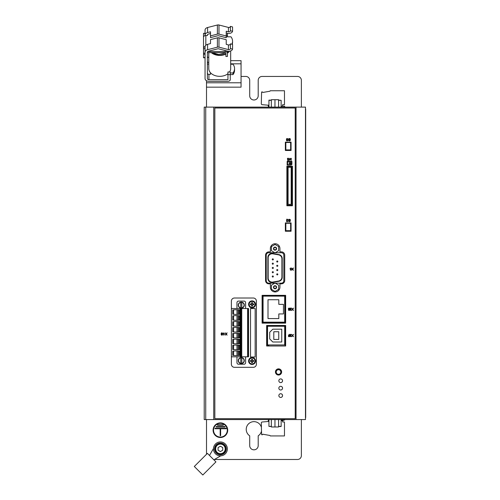 <?xml version="1.0" encoding="UTF-8"?>
<svg xmlns="http://www.w3.org/2000/svg" width="500" height="500" viewBox="0 0 500 500"><rect width="100%" height="100%" fill="white"/><g stroke="black" fill="none" stroke-linecap="round" stroke-linejoin="round"><path stroke-width="0.75" d="M281.394 373.137A3.088 3.088 0 0 0 279.15 368.919A3.088 3.088 0 0 0 275.456 371.95A3.088 3.088 0 0 0 281.394 373.137A3.088 3.088 0 0 0 279.656 369.162A3.088 3.088 0 0 0 275.656 370.844M280.688 382.606A1.856 1.856 0 0 0 282.556 380.763A1.856 1.856 0 0 0 280.712 378.9A1.856 1.856 0 0 0 278.85 380.756A1.856 1.856 0 0 0 280.688 382.606A1.856 1.856 0 0 0 282.525 380.756A1.856 1.856 0 0 0 280.688 378.9M280.688 390.019A1.856 1.856 0 0 0 282.556 388.181A1.856 1.856 0 0 0 280.712 386.312A1.856 1.856 0 0 0 278.85 388.169A1.856 1.856 0 0 0 280.688 390.019A1.856 1.856 0 0 0 282.525 388.169A1.856 1.856 0 0 0 280.688 386.312M280.688 397.438A1.856 1.856 0 0 0 282.556 395.594A1.856 1.856 0 0 0 280.712 393.725A1.856 1.856 0 0 0 278.85 395.581A1.856 1.856 0 0 0 280.688 397.438A1.856 1.856 0 0 0 282.525 395.581A1.856 1.856 0 0 0 280.688 393.731M275.194 283.156L281.369 283.156A2.469 2.469 0 0 0 283.837 280.688L283.837 255.2A2.469 2.469 0 0 0 281.369 252.731L275.194 252.731M274.881 252.731L268.706 252.731A2.469 2.469 0 0 0 266.231 255.2L266.231 280.688A2.469 2.469 0 0 0 268.706 283.156L274.881 283.156M285.15 346L285.15 325.788L267.081 325.788L267.081 345.4L268.781 345.4L268.781 346M285.15 322.619L285.15 295.669L262.6 295.669L262.6 322.619L285.15 322.619L262.6 322.619L262.6 295.669L285.15 295.669L285.15 322.619M290.637 149.894L290.637 142.481L285.85 142.481L285.85 149.894L290.637 149.894M290.637 230.675L290.637 223.263L285.85 223.263L285.85 230.675L290.637 230.675M205.731 107.112L205.731 419.569L204.219 419.569L204.219 107.112L213.731 107.112L213.731 419.569L305.475 419.569L305.475 107.112L296.044 107.112L296.044 419.569M213.731 107.112L296.044 107.112M281.137 420.031L284.688 420.031L284.688 419.569M305.688 109.431L305.694 417.094A2.469 2.469 0 0 1 305.475 418.119M305.694 109.588A2.469 2.469 0 0 0 305.475 108.562M206.506 419.569L206.506 454.281M214.431 459.487L297.506 459.487A3.862 3.862 0 0 0 301.369 455.625L301.369 419.569M213.1 430.194A7.306 7.306 0 0 0 224.062 436.519A7.306 7.306 0 0 0 224.062 423.869A7.306 7.306 0 0 0 213.1 430.194M261.306 427.006A7.725 7.725 0 0 0 249.281 423.219A7.725 7.725 0 0 0 249.706 435.819L249.706 445.588A4.25 4.25 0 0 0 253.956 449.831A4.25 4.25 0 0 0 258.2 445.588L258.2 435.819A7.725 7.725 0 0 0 261.306 431.731M205.731 419.569L213.731 419.569M301.369 107.112L301.369 80.306A3.862 3.862 0 0 0 297.506 76.45L262.062 76.45A3.862 3.862 0 0 0 258.2 80.306L258.2 95.756A4.25 4.25 0 0 1 253.956 100A4.25 4.25 0 0 1 249.706 95.756L249.706 80.306A3.862 3.862 0 0 0 245.844 76.45L241.056 76.45M206.506 87.156L206.506 82.788L241.056 82.788L241.056 87.156L206.506 87.156L206.506 107.112M222.725 447.562L220.406 446.225L218.088 447.562L218.088 450.238L220.406 451.575L222.725 450.238L222.725 447.562M220.406 454.306A5.406 5.406 0 0 1 215.725 446.194A5.406 5.406 0 0 1 225.087 446.194A5.406 5.406 0 0 1 220.406 454.306M220.406 454.769A5.869 5.869 0 0 1 215.325 445.962A5.869 5.869 0 0 1 225.487 445.962A5.869 5.869 0 0 1 220.406 454.769M220.406 455.85A6.95 6.95 0 0 1 214.387 445.425A6.95 6.95 0 0 1 226.425 445.425A6.95 6.95 0 0 1 220.406 455.85M213.856 459.819L220.744 455.838M213.463 448.562L209.488 455.45M241.056 82.788L241.056 60.663L230.675 60.663M206.506 82.788L206.506 80.719M215.931 461.894L207.413 453.375L194.306 466.481L202.825 475L215.931 461.894M223.312 425.25L223.312 424.787L217.425 424.787L217.425 425.25L223.312 425.25M225.025 427.025L225.025 426.562L216.112 426.562L216.112 427.025L225.025 427.025M226.231 428.744L226.231 428.281L214.969 428.281L214.969 428.744L220.175 428.744L220.175 435.662L220.637 435.662L220.637 428.744L226.231 428.744M213.531 430.194A6.875 6.875 0 0 0 220.406 437.069A6.875 6.875 0 0 0 227.281 430.194A6.875 6.875 0 0 0 220.406 423.319A6.875 6.875 0 0 0 213.531 430.194M291.95 205.188L291.95 166.575L287.312 166.575L287.312 205.188L291.95 205.188L287.312 205.188L287.312 166.575L291.95 166.575L291.95 205.188M263.069 322.156L284.688 322.156L284.688 296.131L263.069 296.131L263.069 322.156M278.819 313.938L283.456 313.938L283.456 304.363L278.819 304.363L278.819 299.731L268.006 299.731L268.006 318.575L278.819 318.575L278.819 313.938M276.194 372.025A2.319 2.319 0 0 0 279.669 374.031A2.319 2.319 0 0 0 279.669 370.019A2.319 2.319 0 0 0 276.194 372.025M278.9 281.294A4.019 4.019 0 0 0 282.219 277.344L282.219 258.544A4.019 4.019 0 0 0 278.9 254.587L272.569 253.469A4.019 4.019 0 0 0 267.856 257.425L267.856 278.463A4.019 4.019 0 0 0 272.569 282.419L278.9 281.294M278.594 281.031A4.019 4.019 0 0 0 281.913 277.081L281.913 258.806A4.019 4.019 0 0 0 278.594 254.856L272.881 253.844A4.019 4.019 0 0 0 268.163 257.794L268.163 278.094A4.019 4.019 0 0 0 272.881 282.044L278.594 281.031M267.544 344.938L284.688 344.938L284.688 326.25L267.544 326.25L267.544 344.938M272.794 342L281.756 342L281.756 329.181L272.794 329.181L269.706 332.275L269.706 338.913L272.794 342M273.8 339.456L278.744 339.456L278.744 331.731L273.8 331.731L273.8 339.456M272.256 276.5A0.537 0.537 0 0 0 273.069 276.969A0.537 0.537 0 0 0 273.069 276.031A0.537 0.537 0 0 0 272.256 276.5M272.256 272.219A0.537 0.537 0 0 0 273.069 272.688A0.537 0.537 0 0 0 273.069 271.756A0.537 0.537 0 0 0 272.256 272.219M272.256 267.944A0.537 0.537 0 0 0 273.069 268.412A0.537 0.537 0 0 0 273.069 267.475A0.537 0.537 0 0 0 272.256 267.944M272.256 263.663A0.537 0.537 0 0 0 273.069 264.131A0.537 0.537 0 0 0 273.069 263.194A0.537 0.537 0 0 0 272.256 263.663M272.256 259.387A0.537 0.537 0 0 0 273.069 259.856A0.537 0.537 0 0 0 273.069 258.919A0.537 0.537 0 0 0 272.256 259.387M276.737 274.363A0.537 0.537 0 0 0 277.544 274.831A0.537 0.537 0 0 0 277.544 273.894A0.537 0.537 0 0 0 276.737 274.363M276.737 270.081A0.537 0.537 0 0 0 277.544 270.55A0.537 0.537 0 0 0 277.544 269.613A0.537 0.537 0 0 0 276.737 270.081M276.737 265.806A0.537 0.537 0 0 0 277.544 266.275A0.537 0.537 0 0 0 277.544 265.338A0.537 0.537 0 0 0 276.737 265.806M276.737 261.525A0.537 0.537 0 0 0 277.544 261.994A0.537 0.537 0 0 0 277.544 261.056A0.537 0.537 0 0 0 276.737 261.525M278.656 250.725L278.656 246.544L275.038 244.456L271.413 246.544L271.413 250.725L275.038 252.819L278.656 250.725M275.038 250.181A1.544 1.544 0 0 1 273.7 247.862A1.544 1.544 0 0 1 276.375 247.862A1.544 1.544 0 0 1 275.038 250.181M278.656 289.344L278.656 285.156L275.038 283.069L271.413 285.156L271.413 289.344L275.038 291.431L278.656 289.344M275.038 288.794A1.544 1.544 0 0 1 273.7 286.475A1.544 1.544 0 0 1 276.375 286.475A1.544 1.544 0 0 1 275.038 288.794M275.038 288.463A1.212 1.212 0 0 1 273.988 286.644A1.212 1.212 0 0 1 276.087 286.644A1.212 1.212 0 0 1 275.038 288.463M275.038 249.85A1.212 1.212 0 0 1 273.988 248.031A1.212 1.212 0 0 1 276.087 248.031A1.212 1.212 0 0 1 275.038 249.85M281.137 419.569L281.137 426.531L278.581 426.531M268.938 419.569L268.938 426.381L271.337 426.381M278.581 426.381L281.137 426.381M268.938 426.381L271.337 426.531M278.581 419.569L278.581 426.981L274.956 426.981L274.956 419.569M271.337 419.569L271.337 426.981L274.956 426.981M278.581 100.319L281.137 100.319L281.137 107.112M271.337 100.131L268.938 100.131L268.938 107.112M268.938 100.319L271.337 100.319M278.581 100.131L281.137 100.319M271.337 107.112L271.337 99.7L278.581 99.7L278.581 107.112M274.956 99.7L274.956 107.112M288.087 204.338L291.175 204.338L291.175 167.275L288.087 167.275L288.087 204.338M284.688 107.112L284.688 106.188L281.137 106.188M214.844 418.675L295.225 418.675L295.225 107.994L214.844 107.994L214.844 418.675M281.413 283.837A3.306 3.306 0 0 0 284.719 280.531L284.719 255.169A3.306 3.306 0 0 0 281.413 251.863L279.931 251.863L279.931 248.544A4.787 4.787 0 0 0 275.144 243.756A4.787 4.787 0 0 0 270.356 248.544L270.356 251.863L268.875 251.863A3.306 3.306 0 0 0 265.569 255.169L265.569 280.531A3.306 3.306 0 0 0 268.875 283.837L270.356 283.837L270.356 287.156A4.787 4.787 0 0 0 275.144 291.944A4.787 4.787 0 0 0 279.931 287.156L279.931 283.837L281.413 283.837M266.65 346L285.65 346L285.65 325.462L266.65 325.462L266.65 346M262.106 323.144L285.65 323.144L285.65 295.344L262.106 295.344L262.106 323.144M285.356 150.469L291.069 150.469L291.069 142.125L285.356 142.125L285.356 150.469M285.356 231.244L291.069 231.244L291.069 222.906L285.356 222.906L285.356 231.244M286.881 205.763L292.444 205.763L292.444 166.219L286.881 166.219L286.881 205.763M222.587 334.456L222.587 333.531A0.694 0.694 0 0 0 221.887 332.837A0.694 0.694 0 0 0 221.194 333.531L221.194 334.456A0.694 0.694 0 0 0 221.887 335.15A0.694 0.694 0 0 0 222.587 334.456M224.513 333.994L223.656 332.837L223.656 333.669L223.125 333.669L223.656 333.994L223.656 335.15L224.513 333.994M226.312 334.025L227.119 332.837L226.137 333.731L225.15 332.837L225.963 334.025L225.181 335.15L226.137 334.281L227.094 335.15L226.312 334.025M287.519 139.231L287.838 139.231A0.694 0.694 0 0 0 286.9 138.581A0.694 0.694 0 0 0 286.625 139.694A0.694 0.694 0 0 0 286.9 140.806A0.694 0.694 0 0 0 287.838 140.156L287.519 140.156A0.369 0.369 0 0 1 286.825 140.344A0.325 0.325 0 0 1 287.106 139.856L287.106 139.531A0.325 0.325 0 0 1 286.825 139.044A0.369 0.369 0 0 1 287.519 139.231M290.387 139.369L290.387 139.294A0.694 0.694 0 0 0 290.044 138.694A1.156 1.156 0 0 0 288.581 138.944A0.5 0.5 0 0 0 288.819 139.744L289.9 140.456A0.881 0.881 0 0 1 288.869 140.344L288.538 140.269A0.325 0.325 0 0 0 288.625 140.494A1.156 1.156 0 0 0 290.038 140.7A0.5 0.5 0 0 0 289.931 139.787L288.794 139.119A0.881 0.881 0 0 1 289.856 138.906A0.419 0.419 0 0 1 290.087 139.281L290.387 139.369M286.669 220.431A0.694 0.694 0 0 0 286.869 221.575A0.694 0.694 0 0 0 287.838 220.938L287.519 220.938A0.369 0.369 0 0 1 287 221.275A0.369 0.369 0 0 1 286.887 220.669L287.838 219.312L286.45 219.312L287.5 219.638L286.669 220.431M290.387 220.15L290.387 220.069A0.694 0.694 0 0 0 290.044 219.469A1.156 1.156 0 0 0 288.581 219.719A0.5 0.5 0 0 0 288.819 220.525L289.9 221.238A0.881 0.881 0 0 1 288.869 221.119L288.538 221.05A0.325 0.325 0 0 0 288.625 221.275A1.156 1.156 0 0 0 290.038 221.475A0.5 0.5 0 0 0 289.931 220.562L288.794 219.9A0.881 0.881 0 0 1 289.806 219.662A0.463 0.463 0 0 1 290.087 220.087L290.387 220.15M288.081 158.631L288.381 158.306L287.456 158.306L287.756 160.625L288.381 160.162L288.081 158.631M291.056 160.625L291.344 158.306L291.056 159.931L290.381 158.306L289.413 159.931L289.125 158.306L289.125 160.625L290.231 158.65L291.056 160.625M291.256 165.069L291.9 164.425L291.9 161.394L287.144 161.394L287.144 165.069L291.256 165.069M291.312 269.125L290.456 267.969L290.456 268.8L289.925 268.8L290.456 269.125L290.456 270.281L291.312 269.125M292.725 269.156L293.538 267.969L292.55 268.863L291.569 267.969L292.375 269.156L291.594 270.281L292.55 269.413L293.506 270.281L292.725 269.156M288.712 309.413A0.581 0.581 0 0 0 288.65 310.256A0.581 0.581 0 0 0 289.5 310.256A0.581 0.581 0 0 0 289.438 309.413A0.694 0.694 0 0 0 289.606 308.369A0.694 0.694 0 0 0 288.55 308.369A0.694 0.694 0 0 0 288.712 309.413M290.781 308.45L291.081 308.125L290.156 308.125L290.456 310.438L291.081 309.975L290.781 308.45M292.725 309.312L293.538 308.125L292.55 309.019L291.569 308.125L292.375 309.312L291.594 310.438L292.55 309.569L293.506 310.438L292.725 309.312M289.125 334.381L288.456 335.688A0.694 0.694 0 0 0 288.888 336.669A0.694 0.694 0 0 0 289.769 336.056A0.694 0.694 0 0 0 289 335.312L289.444 334.381L289.125 334.381M290.781 334.706L291.081 334.381L290.156 334.381L290.456 336.7L291.081 336.231L290.781 334.706M292.725 335.569L293.538 334.381L292.55 335.275L291.569 334.381L292.375 335.569L291.594 336.7L292.55 335.831L293.506 336.7L292.725 335.569M252.069 307.825A3.475 3.475 0 0 1 249.062 302.613A3.475 3.475 0 0 1 255.081 302.613A3.475 3.475 0 0 1 252.069 307.825M252.069 364.462A3.475 3.475 0 0 1 249.062 359.25A3.475 3.475 0 0 1 255.081 359.25A3.475 3.475 0 0 1 252.069 364.462M255.156 357.013L255.156 308.519L250.525 308.519L250.525 357.013L255.156 357.013M256.394 364.225L256.394 301.106A3.088 3.088 0 0 0 253.306 298.012L234.462 298.012A3.088 3.088 0 0 0 231.375 301.106L231.375 364.225A3.088 3.088 0 0 0 234.462 367.319L253.306 367.319A3.088 3.088 0 0 0 256.394 364.225M252.069 364.075A3.088 3.088 0 0 1 249.394 359.438A3.088 3.088 0 0 1 254.744 359.438A3.088 3.088 0 0 1 252.069 364.075M252.069 363.925A2.938 2.938 0 0 1 249.525 359.513A2.938 2.938 0 0 1 254.613 359.513A2.938 2.938 0 0 1 252.069 363.925M252.5 362.7L251.65 362.7L251.65 361.4L250.356 361.4L250.356 360.55L251.65 360.55L251.65 359.256L252.5 359.256L252.5 360.55L253.8 360.55L253.8 361.4L252.5 361.4L252.5 362.7M252.069 307.438A3.088 3.088 0 0 1 249.394 302.8A3.088 3.088 0 0 1 254.744 302.8A3.088 3.088 0 0 1 252.069 307.438M252.069 307.288A2.938 2.938 0 0 1 249.525 302.881A2.938 2.938 0 0 1 254.613 302.881A2.938 2.938 0 0 1 252.069 307.288M252.5 306.062L251.65 306.062L251.65 304.762L250.356 304.762L250.356 303.913L251.65 303.913L251.65 302.619L252.5 302.619L252.5 303.913L253.8 303.913L253.8 304.762L252.5 304.762L252.5 306.062M288.706 336A0.369 0.369 0 0 0 289.262 336.325A0.369 0.369 0 0 0 289.262 335.681A0.369 0.369 0 0 0 288.706 336M288.775 309.862L289.225 310.125L289.225 309.6L288.775 309.862M288.706 308.819A0.369 0.369 0 0 0 289.262 309.137A0.369 0.369 0 0 0 289.262 308.5A0.369 0.369 0 0 0 288.706 308.819M290.781 269.575L290.994 269.125L290.781 269.575M291.075 164.638L291.469 164.244L291.469 161.825L287.575 161.825L287.575 164.638L291.075 164.638M290.294 163.9L290.944 163.25L290.294 162.6L289.837 162.6L290.325 163.088L289 163.088L289 163.412L290.325 163.412L289.837 163.9L290.294 163.9M223.981 334.45L224.194 333.994L223.981 334.45M222.262 334.456L222.262 333.531A0.369 0.369 0 0 0 221.887 333.162A0.369 0.369 0 0 0 221.519 333.531L221.519 334.456A0.369 0.369 0 0 0 221.887 334.831A0.369 0.369 0 0 0 222.262 334.456M230.263 72.956L233.012 72.956A13.131 9.281 0 0 0 234.556 68.587A13.131 9.281 0 0 0 233.012 64.225L230.675 64.225M230.675 50.925L230.675 68.587A10.95 7.744 180 0 1 229.575 71.975M227.45 33.281L227.45 36.263A2.319 1.638 180 0 0 226.231 34.819M207.738 51.556L225.131 51.556A2.319 1.638 0 0 1 227.45 53.194L227.45 56.469L225.906 56.469L225.906 53.194A0.775 0.544 0 0 0 225.131 52.644L207.387 52.644L207.387 52.1M227.45 51.094L227.45 53.194A10.95 7.744 180 0 0 229.456 51.238M227.45 36.263L227.45 36.812M205.056 48.113L205.056 48.656L203.512 48.656L203.512 37.194A2.319 1.638 0 0 1 205.825 35.556L207.387 35.556L207.369 35.112A1.544 1.094 180 0 1 208.388 34.081L210.506 33.537M203.512 48.113A2.319 1.638 0 0 1 205.087 46.562M205.056 57.787L203.512 57.787L203.512 48.656M203.512 53.194L205.056 53.194L205.056 48.656M207.369 73.231A1.544 1.094 0 0 0 208.919 74.325L208.919 79.675L227.944 79.675L227.944 74.65L230.263 74.65L230.263 79.675A2.319 1.638 0 0 1 227.944 81.312L208.919 81.312A3.862 2.731 0 0 1 205.056 78.581L205.056 52.256A3.862 2.731 0 0 1 207.594 49.694L217.387 47.169A2.319 1.638 0 0 1 218.975 47.169L228.419 49.6L228.419 44.913L226.231 44.35L226.231 39.7L218.975 37.831L218.975 47.169M230.263 74.65L230.263 71.975L227.944 71.975L227.944 74.65M208.919 79.675A1.544 1.094 0 0 1 207.369 78.581L207.369 52.256A1.544 1.094 0 0 1 208.388 51.231L218.181 48.712L227.881 51.206A3.862 2.731 0 0 0 232.556 49.106L230.387 48.55A1.544 1.094 0 0 1 228.419 49.6M232.556 31.294L230.387 30.738L230.387 26.381L232.556 26.938L232.556 31.294A3.862 2.731 180 0 1 227.881 33.394L226.231 32.969M228.419 44.913A1.544 1.094 0 0 0 230.387 43.863L230.387 48.55L230.387 43.863L232.556 44.425L232.556 49.106M210.506 35.894L210.506 37.631L218.181 35.656L226.231 37.731L226.231 35.987L218.975 34.119A2.319 1.638 180 0 0 217.387 34.119L210.506 35.894L210.506 31.794L207.594 32.544A3.862 2.731 180 0 0 205.056 35.112L205.056 33.306L203.512 33.306L205.056 33.531M228.419 27.431L228.419 31.788A1.544 1.094 180 0 0 230.387 30.738L230.387 26.381A1.544 1.094 0 0 1 228.419 27.431L218.975 25A2.319 1.638 0 0 0 217.387 25L207.594 27.519A3.862 2.731 0 0 0 205.056 30.087L205.056 35.65M218.975 37.831A2.319 1.638 0 0 0 217.387 37.831L210.506 39.606L210.506 43.587L207.594 44.337A3.862 2.731 0 0 0 205.056 46.906L205.056 52.256M228.419 31.788L226.231 31.225L226.231 35.987M208.775 57.5A1.544 1.094 0 0 1 207.369 56.413M208.775 62.525A1.544 1.094 0 0 1 207.369 61.438M227.944 73.706A10.95 7.744 180 0 1 219.725 76.331A10.95 7.744 180 0 1 210.463 72.719A10.95 7.744 180 0 1 208.775 68.587L208.775 52.644M208.919 74.325L210.463 74.325L210.463 72.719M230.263 74.6L233.012 74.6A13.131 9.281 0 0 0 234.556 70.231L234.556 68.587M208.775 64.169A3.862 2.731 0 0 1 207.369 63.938M233.012 72.956L233.012 74.6M203.512 37.738L203.512 33.531M232.219 44.337A13.131 9.281 0 0 0 232.55 42.269L232.55 41.175A13.131 9.281 0 0 0 231 36.812L226.231 36.812M207.387 34.956L207.387 35.556M231.819 44.231A13.131 9.281 0 0 0 232.55 41.175M213.637 53.487L219.625 55.3L225.906 54.05M227.45 53.15L229.412 51.244M225.906 54.081A10.95 7.744 180 0 1 219.725 55.431A10.95 7.744 180 0 1 211.319 52.644M281.8 106.188L282.619 106.031L282.619 104.688L284.475 104.688L284.475 90.744L270.262 90.744L269.956 91.206L262.775 92.469L262.469 91.944L261.6 91.981L261.306 103.763A0.925 0.925 0 0 0 262.231 104.688L268.938 105.262M282.619 106.031L283.212 106.188M268.175 105.262L268.538 107.112L268.175 105.262M283.212 420.031L283.212 420.65L282.619 420.65L282.619 421.994L284.475 421.994L284.475 435.938L270.262 435.938L269.956 435.475L262.775 434.212L262.469 434.738L261.6 434.7L261.306 422.919A0.925 0.925 0 0 1 262.231 421.994L268.938 421.419M282.619 420.65L281.8 420.65L281.8 420.031M268.175 421.419L268.538 419.569L268.175 421.419M241.287 307.9A2.781 2.781 0 0 0 241.831 302.394A2.781 2.781 0 0 0 240.75 302.394L240.75 307.85A2.781 2.781 0 0 0 241.287 307.9M240.75 307.85A2.781 2.781 0 0 1 240.75 302.394M241.831 302.394L241.831 307.85M241.287 363.381A2.781 2.781 0 0 0 241.831 357.875A2.781 2.781 0 0 0 240.75 357.875L240.75 363.325A2.781 2.781 0 0 0 241.287 363.381M240.75 363.325A2.781 2.781 0 0 1 240.75 357.875M241.831 357.875L241.831 363.325M231.406 308.519L248.55 308.519L248.55 356.819L231.406 356.819L231.406 308.519M238.981 355.494L238.056 355.556L238.056 350.975L238.981 351.031L238.981 355.494M239.819 355.412L240.206 355.369A30.888 30.888 0 0 1 232.738 355.369L232.738 351.156A30.888 30.888 0 0 1 240.206 351.156L239.819 351.112L239.819 355.412M240.206 309.969A30.888 30.888 0 0 0 232.738 309.962L232.738 314.175A30.888 30.888 0 0 0 240.206 314.175L239.819 314.219L239.819 309.919L240.206 309.969M238.056 309.781L238.981 309.844L238.981 314.3L238.056 314.363L238.056 309.781M238.981 349.606L238.056 349.669L238.056 345.087L238.981 345.15L238.981 349.606M239.819 349.531L240.206 349.481A30.888 30.888 0 0 1 232.738 349.487L232.738 345.275A30.888 30.888 0 0 1 240.206 345.275L239.819 345.231L239.819 349.531M238.981 343.725L238.056 343.787L238.056 339.2L238.981 339.263L238.981 343.725M239.819 343.644L240.206 343.6A30.888 30.888 0 0 1 232.738 343.6L232.738 339.387A30.888 30.888 0 0 1 240.206 339.387L239.819 339.344L239.819 343.644M238.981 337.837L238.056 337.9L238.056 333.319L238.981 333.381L238.981 337.837M239.819 337.762L240.206 337.713A30.888 30.888 0 0 1 232.738 337.719L232.738 333.506A30.888 30.888 0 0 1 240.206 333.506L239.819 333.462L239.819 337.762M238.981 331.956L238.056 332.019L238.056 327.431L238.981 327.494L238.981 331.956M239.819 331.875L240.206 331.831A30.888 30.888 0 0 1 232.738 331.831L232.738 327.619A30.888 30.888 0 0 1 240.206 327.619L239.819 327.575L239.819 331.875M238.981 321.613L238.981 326.069L238.056 326.131L238.056 321.55M239.819 321.694L239.819 325.988L240.206 325.944A30.888 30.888 0 0 1 232.738 325.944L232.738 321.737A30.888 30.888 0 0 1 240.206 321.737M238.981 315.725L238.981 320.188L238.056 320.25L238.056 315.663M239.819 315.806L239.819 320.106L240.206 320.062A30.888 30.888 0 0 1 232.738 320.062L232.738 315.85A30.888 30.888 0 0 1 240.206 315.85M233.569 309.875L233.569 314.269M233.569 351.069L233.569 355.456M233.569 345.181L233.569 349.575M233.569 339.3L233.569 343.688M233.569 333.413L233.569 337.806M233.569 327.531L233.569 331.919M233.569 321.644L233.569 326.037M233.569 315.763L233.569 320.15M240.206 308.519L240.206 356.819M236.962 356.819L236.962 362.688A1.544 1.544 0 0 0 238.506 364.231L244.069 364.231A1.544 1.544 0 0 0 245.613 362.688L245.613 356.819M245.613 308.519L245.613 302.65A1.544 1.544 0 0 0 244.069 301.106L238.506 301.106A1.544 1.544 0 0 0 236.962 302.65L236.962 308.519M241.75 308.519L241.75 356.819M247.619 308.519L247.619 356.819M236.962 315.625L236.962 320.281M236.962 309.744L236.962 314.4M236.962 321.512L236.962 326.169M236.962 327.4L236.962 332.056M236.962 333.281L236.962 337.938M236.962 339.169L236.962 343.825M236.962 345.05L236.962 349.706M236.962 350.938L236.962 355.594M241.287 363.612A3.013 3.013 0 0 1 238.681 359.094A3.013 3.013 0 0 1 243.9 359.094A3.013 3.013 0 0 1 241.287 363.612M241.287 308.131A3.013 3.013 0 0 1 238.681 303.612A3.013 3.013 0 0 1 243.9 303.612A3.013 3.013 0 0 1 241.287 308.131M220.406 453.688A4.787 4.787 0 0 1 216.262 446.506A4.787 4.787 0 0 1 224.556 446.506A4.787 4.787 0 0 1 220.406 453.688M241.056 63.831L230.675 63.831M225.131 50.5L225.131 51.556M207.594 27.519L207.594 32.544M207.594 44.337L207.594 49.694M217.387 25L217.387 34.119M217.387 37.831L217.387 47.169M218.975 25L218.975 34.119M203.512 57.562L205.056 57.562M203.512 54.281L205.056 54.281M205.825 35.556L205.825 45.269M248.088 308.519L248.088 356.819M240.669 308.519L240.669 356.819M240.981 308.519L240.981 356.819M228.113 51.238L227.45 51.806M225.781 52.894L218.725 54.55L212.094 52.644M222.206 52.644L215.844 52.644"/></g></svg>
